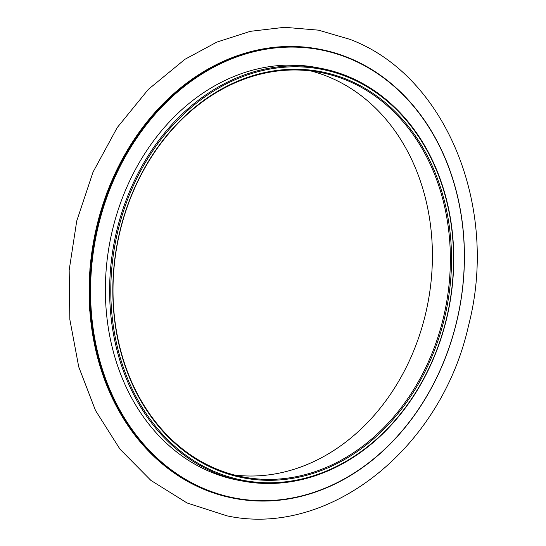 <?xml version="1.0" encoding="UTF-8"?>
<svg xmlns="http://www.w3.org/2000/svg" width="546" height="546" viewBox="0 0 546 546"><rect width="100%" height="100%" fill="white"/><g stroke="black" fill="none" stroke-linecap="round" stroke-linejoin="round"><path stroke-width="0.82" d="M325.839 72.734A206.75 167.868 -79.3 0 1 402.013 408.49A206.75 167.868 -79.3 0 1 118.619 343.113A206.75 167.868 -79.3 0 1 325.839 72.734M326.365 70.318A209.22 169.874 -79.3 0 1 403.446 410.087A209.22 169.874 -79.3 0 1 116.667 343.932A209.22 169.874 -79.3 0 1 326.365 70.318M326.064 69.424A210.046 170.543 -79.3 0 1 448.614 309.657A210.046 170.543 -79.3 0 1 242.793 481.101A210.046 170.543 -79.3 0 1 114.087 243.113A210.046 170.543 -79.3 0 1 320.57 68.277A210.046 170.543 -79.3 0 1 326.064 69.424M242.793 481.101L238.541 480.303A210.046 170.543 -79.3 0 1 109.835 242.315A210.046 170.543 -79.3 0 1 316.318 67.479L320.57 68.277M325.641 50.914A228.167 185.258 -79.3 0 1 409.698 421.451A228.167 185.258 -79.3 0 1 96.956 349.303A228.167 185.258 -79.3 0 1 325.641 50.914M325.491 50.471A228.576 185.592 -79.3 0 1 458.858 311.896A228.576 185.592 -79.3 0 1 234.876 498.471A228.576 185.592 -79.3 0 1 94.813 239.482A228.576 185.592 -79.3 0 1 319.512 49.215A228.576 185.592 -79.3 0 1 325.491 50.471M234.876 498.471L234.036 498.314A228.576 185.592 -79.3 0 1 93.98 239.325A228.576 185.592 -79.3 0 1 318.68 49.058L319.512 49.215M234.637 475.061A205.924 167.199 100.7 0 0 428.037 302.266A205.924 167.199 100.7 0 0 310.776 70.932M325.191 73.451A205.924 167.199 -79.3 0 1 445.345 308.968A205.924 167.199 -79.3 0 1 243.557 477.054A205.924 167.199 -79.3 0 1 117.376 243.734A205.924 167.199 -79.3 0 1 319.813 72.325A205.924 167.199 -79.3 0 1 325.191 73.451M108.163 388.766L95.891 351.01L89.735 310.524L89.926 268.714L96.465 227.047L106.852 192.834L121.403 160.633L139.742 131.272L161.384 105.487M349.72 39.285C445.72 75.041 499.474 206.995 468.536 325.587C441.366 448.3 329.258 537.919 226.952 515.84L187.073 502.982L150.901 480.412L119.963 449.14L95.53 410.537L78.733 366.885L69.833 319.471L69.165 270.195L76.727 221.034L93.032 172.086L117.24 127.559L148.328 89.394L184.964 59.289L216.837 42.103L250.341 31.327L284.548 27.3L318.454 30.16L349.72 39.285"/></g></svg>
